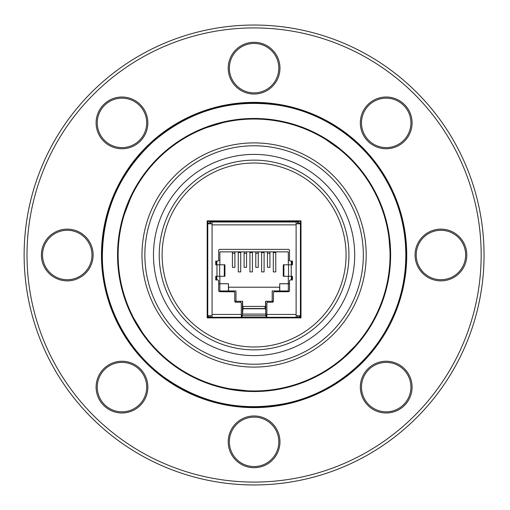 <?xml version="1.0" encoding="UTF-8"?>
<svg xmlns="http://www.w3.org/2000/svg" width="510" height="510" viewBox="0 0 510 510"><rect width="100%" height="100%" fill="white"/><g stroke="black" fill="none" stroke-linecap="round" stroke-linejoin="round"><path stroke-width="0.76" d="M484.047 255A229.953 229.953 0 0 1 139.115 454.149A229.953 229.953 0 0 1 139.115 55.851A229.953 229.953 0 0 1 484.047 255M146.701 122.884A24.722 24.722 0 0 0 109.618 101.477A24.722 24.722 0 0 0 109.618 144.292A24.722 24.722 0 0 0 146.701 122.884M91.978 255A24.722 24.722 0 0 0 54.895 233.593A24.722 24.722 0 0 0 54.895 276.407A24.722 24.722 0 0 0 91.978 255M146.701 387.115A24.722 24.722 0 0 0 109.618 365.708A24.722 24.722 0 0 0 109.618 408.523A24.722 24.722 0 0 0 146.701 387.115M278.811 441.839A24.722 24.722 0 0 0 241.734 420.431A24.722 24.722 0 0 0 241.734 463.246A24.722 24.722 0 0 0 278.811 441.839M410.926 387.115A24.722 24.722 0 0 0 373.849 365.708A24.722 24.722 0 0 0 373.849 408.523A24.722 24.722 0 0 0 410.926 387.115M465.649 255A24.722 24.722 0 0 0 428.572 233.593A24.722 24.722 0 0 0 428.572 276.407A24.722 24.722 0 0 0 465.649 255M410.926 122.884A24.722 24.722 0 0 0 373.849 101.477A24.722 24.722 0 0 0 373.849 144.292A24.722 24.722 0 0 0 410.926 122.884M278.811 68.161A24.722 24.722 0 0 0 241.734 46.754A24.722 24.722 0 0 0 241.734 89.569A24.722 24.722 0 0 0 278.811 68.161M481.172 255A227.077 227.077 0 0 0 140.556 58.344A227.077 227.077 0 0 0 140.556 451.656A227.077 227.077 0 0 0 481.172 255M147.849 122.884A25.87 25.87 0 0 1 109.044 145.293A25.87 25.87 0 0 1 109.044 100.483A25.87 25.87 0 0 1 147.849 122.884M93.126 255A25.87 25.87 0 0 1 54.321 277.402A25.87 25.87 0 0 1 54.321 232.598A25.87 25.87 0 0 1 93.126 255M147.849 387.115A25.87 25.87 0 0 1 109.044 409.517A25.87 25.87 0 0 1 109.044 364.707A25.87 25.87 0 0 1 147.849 387.115M279.964 441.839A25.87 25.87 0 0 1 241.16 464.24A25.87 25.87 0 0 1 241.16 419.43A25.87 25.87 0 0 1 279.964 441.839M412.08 387.115A25.87 25.87 0 0 1 373.275 409.517A25.87 25.87 0 0 1 373.275 364.707A25.87 25.87 0 0 1 412.08 387.115M466.803 255A25.87 25.87 0 0 1 427.998 277.402A25.87 25.87 0 0 1 427.998 232.598A25.87 25.87 0 0 1 466.803 255M412.08 122.884A25.87 25.87 0 0 1 373.275 145.293A25.87 25.87 0 0 1 373.275 100.483A25.87 25.87 0 0 1 412.08 122.884M279.964 68.161A25.87 25.87 0 0 1 241.16 90.57A25.87 25.87 0 0 1 241.16 45.76A25.87 25.87 0 0 1 279.964 68.161M406.725 255A152.63 152.63 0 0 1 177.78 387.186A152.63 152.63 0 0 1 177.78 122.814A152.63 152.63 0 0 1 406.725 255M406.151 255A152.056 152.056 0 0 0 178.066 123.318A152.056 152.056 0 0 0 178.066 386.682A152.056 152.056 0 0 0 406.151 255M390.628 255A136.533 136.533 0 0 1 185.825 373.243A136.533 136.533 0 0 1 185.825 136.756A136.533 136.533 0 0 1 390.628 255M366.193 255A112.104 112.104 0 0 1 198.039 352.085A112.104 112.104 0 0 1 198.039 157.915A112.104 112.104 0 0 1 366.193 255M390.054 255A135.96 135.96 0 0 0 186.112 137.254A135.96 135.96 0 0 0 186.112 372.746A135.96 135.96 0 0 0 390.054 255M363.324 255A109.229 109.229 0 0 0 199.48 160.408A109.229 109.229 0 0 0 199.48 349.592A109.229 109.229 0 0 0 363.324 255A109.229 109.229 0 0 0 254.095 145.771A109.229 109.229 0 0 0 144.865 255A109.229 109.229 0 0 0 254.095 364.229A109.229 109.229 0 0 0 363.324 255M354.699 255A100.604 100.604 0 0 0 203.79 167.873A100.604 100.604 0 0 0 203.79 342.127A100.604 100.604 0 0 0 354.699 255A100.604 100.604 0 0 0 203.79 167.873A100.604 100.604 0 0 0 203.79 342.127A100.604 100.604 0 0 0 354.699 255M300.422 223.807L296.119 223.807L296.119 315.786L300.422 315.786M207.761 315.786L212.071 315.786L212.071 223.807L207.761 223.807M279.646 287.213L279.646 290.955M219.861 283.789L228.474 283.719L228.474 287.213L279.709 287.213L279.709 283.719L279.786 290.955M228.537 290.955L228.537 287.213M223.393 222.009L210.624 221.729L207.876 223.807M212.071 223.807L212.071 222.009L296.119 222.009L296.119 223.807M284.797 222.009L297.559 221.729L300.313 223.807M297.559 221.729L297.559 223.157L298.758 223.807M210.624 221.729L210.624 223.157L209.425 223.807M209.374 317.303L207.965 315.786M210.624 317.303L210.624 316.162L209.017 315.786M300.218 315.786L298.809 317.303M273.436 301.302L265.557 301.302L265.557 306.414L242.626 306.414L242.626 301.302L234.747 301.302M289.508 283.649L288.328 283.649L288.328 290.955L272.2 290.955L272.2 301.302M240.733 271.906L238.259 271.906L238.259 252.533L240.733 252.533L240.733 271.906M269.93 267.348L267.457 267.348L267.457 253.247L269.93 253.247L269.93 267.348M258.251 267.348L255.784 267.348L255.784 253.247L258.251 253.247L258.251 267.348M246.566 267.348L244.099 267.348L244.099 253.247L246.566 253.247L246.566 267.348M234.887 253.247L232.413 253.247L232.413 267.348L234.887 267.348L234.887 251.863M264.097 271.906L261.624 271.906L261.624 252.533L264.097 252.533L264.097 271.906M252.412 271.906L249.938 271.906L249.938 252.533L252.412 252.533L252.412 271.906M275.77 271.906L273.303 271.906L273.303 252.533L275.77 252.533L275.77 271.906M228.474 283.719L219.861 283.719M288.328 283.719L279.709 283.719M228.403 283.789L228.403 290.955M235.983 301.302L235.983 290.955L219.861 290.955L219.861 276.299M279.786 283.789L288.328 283.789M243.104 306.414L242.428 315.715L242.428 301.302M265.761 301.302L265.755 315.786L242.052 315.786L242.052 317.303M243.104 308.518L265.079 308.518L265.079 306.414M266.137 317.303L265.563 308.76L265.079 308.518M266.883 317.303L266.883 303.004L267.629 302.258L272.691 302.258L273.436 301.506L273.436 292.485L274.189 291.733L273.927 290.955M274.189 291.733L288.762 291.733L289.508 290.987L289.508 280.698L290.254 279.952L292.44 279.952L292.44 276.299L291.229 276.299L291.229 264.805L292.44 264.805L292.44 261.094L290.254 261.094L289.508 260.349L289.508 250.11L288.762 249.364L219.427 249.364L218.682 250.11L218.682 260.349L217.936 261.094L215.749 261.094L215.749 264.805L216.954 264.805L216.954 276.299L215.749 276.299L215.749 279.952L217.936 279.952L218.682 280.698L218.682 290.987L219.427 291.733L234.262 291.784L234.262 290.955M219.861 264.805L219.861 251.863L288.328 251.863L288.328 264.805M288.328 276.299L288.328 283.649M219.861 283.649L218.682 283.649M238.259 251.863L238.259 252.533M240.733 251.863L240.733 252.533M267.457 251.863L267.457 253.247M269.93 251.863L269.93 253.247M255.784 251.863L255.784 253.247M258.251 251.863L258.251 253.247M244.099 251.863L244.099 253.247M246.566 251.863L246.566 253.247M232.413 253.247L232.413 251.863M261.624 251.863L261.624 252.533M264.097 251.863L264.097 252.533M249.938 251.863L249.938 252.533M252.412 251.863L252.412 252.533M273.303 251.863L273.303 252.533M275.77 251.863L275.77 252.533M298.522 315.786L297.559 316.162L297.559 317.303M296.119 317.303L296.119 315.786M212.071 315.786L212.071 317.303M234.001 291.733L234.747 292.485L234.747 301.506L235.499 302.258L240.554 302.258L241.3 303.004L241.3 314.44L212.071 314.44M218.682 290.987L219.427 291.733M215.749 279.952L215.749 276.299M215.749 264.805L215.749 261.094M292.44 261.094L292.44 264.805M292.44 276.299L292.44 279.952M288.762 291.733L289.508 290.987M265.742 314.083L242.448 314.083M242.62 308.76L265.563 308.76M240.554 302.258L240.688 301.302M242.428 315.715L241.3 315.046M241.3 315.786L242.435 315.786M265.755 315.786L266.883 315.786M266.883 315.046L265.761 315.715M267.629 302.258L267.501 301.302M272.691 302.258L273.436 301.506M288.762 249.364L289.508 250.11L289.508 260.425L288.328 260.425M219.427 249.364L218.682 250.11M219.861 260.425L218.682 260.349M234.747 301.506L235.499 302.258M241.3 317.303L241.3 314.44M216.954 276.299L224.916 276.299L224.916 264.805L216.954 264.805M291.229 264.805L283.267 264.805L283.267 276.299L291.229 276.299M291.344 261.094L291.344 264.805M291.344 276.299L291.344 279.952M216.839 279.952L216.839 276.299M216.839 264.805L216.839 261.094M207.761 221.442L207.761 317.303L300.422 317.303L300.422 221.442L207.761 221.442L207.187 220.862L300.996 220.862L300.996 317.883L300.422 317.303M348.948 255A94.854 94.854 0 0 1 206.665 337.148A94.854 94.854 0 0 1 206.665 172.852A94.854 94.854 0 0 1 348.948 255A94.854 94.854 0 0 1 206.665 337.148A94.854 94.854 0 0 1 206.665 172.852A94.854 94.854 0 0 1 348.948 255M300.422 221.442L300.996 220.862M300.996 317.883L207.187 317.883L207.761 317.303M296.119 314.44L266.883 314.44M212.071 224.878L296.119 224.878M219.651 276.299L219.651 264.805M288.539 264.805L288.539 276.299M292.096 279.952L292.096 276.299M292.096 264.805L292.096 261.094M216.093 261.094L216.093 264.805M216.093 276.299L216.093 279.952M224.298 276.299L224.298 264.805M283.885 264.805L283.885 276.299M207.187 317.883L207.187 220.862M346.073 255A91.978 91.978 0 0 0 208.105 175.344A91.978 91.978 0 0 0 208.105 334.656A91.978 91.978 0 0 0 346.073 255M387.351 182.357C365.485 141.652 324.022 112.296 278.371 105.187C231.661 98.583 190.249 110.46 154.128 140.798C119.276 172.584 102.025 212.058 102.382 259.227C103.383 305.426 126.996 350.402 164.449 377.464C201.501 403.557 242.244 412.15 286.677 403.231C331.863 393.592 371.624 361.966 391.189 320.108C411.991 277.051 410.518 224.183 387.351 182.357M381.588 206.142L373.97 189.65L363.394 173.177M344.856 153L320.172 135.52M294.984 124.733L275.935 120.22L256.428 118.486M229.124 120.768L200.181 129.559M176.224 142.851L160.981 155.136L147.658 169.486M132.727 192.455L121.935 220.715M118.122 267.367L121.284 286.69M130.286 312.553L146.007 338.423M180.527 370.018L197.74 379.363M223.686 388.104L253.763 391.533M299.886 383.628L317.195 376.08M339.348 361.647L360.13 341.011M382.392 301.703L387.46 284.255M390.571 258.927L388.454 230.73"/></g></svg>
